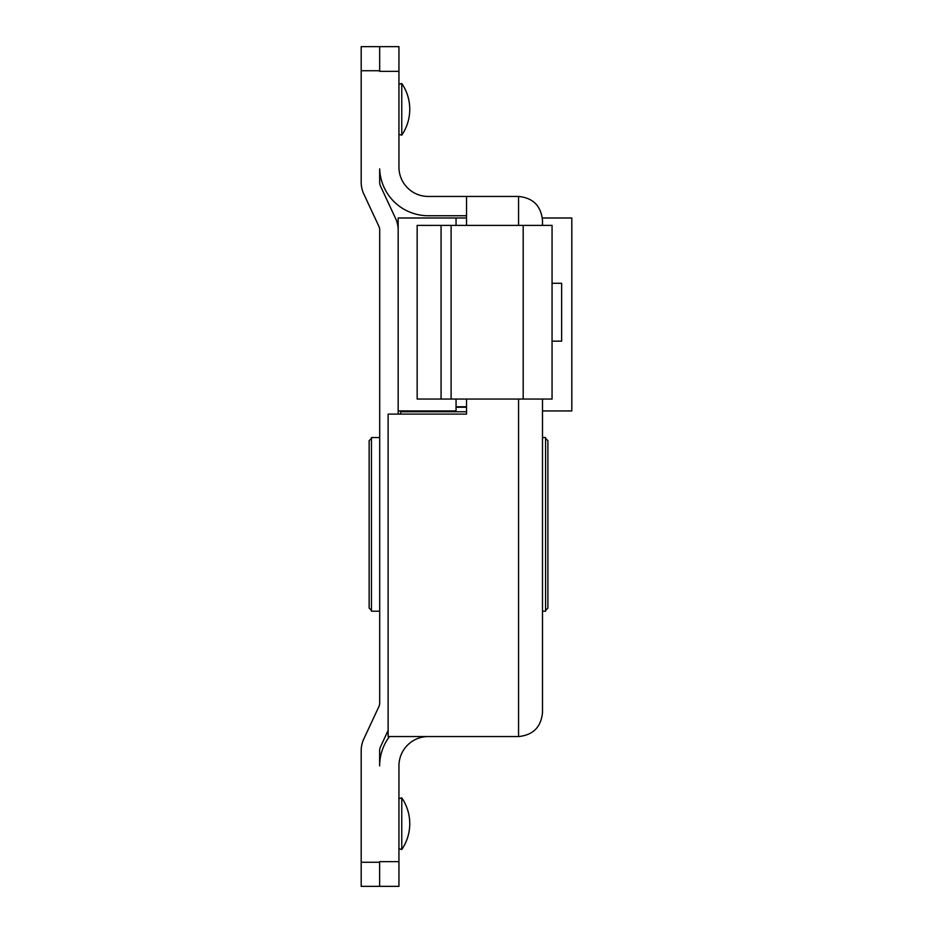 <?xml version="1.0" encoding="UTF-8"?>
<svg xmlns="http://www.w3.org/2000/svg" width="933" height="933" viewBox="0 0 933 933"><rect width="100%" height="100%" fill="white"/><g stroke="black" fill="none" stroke-linecap="round" stroke-linejoin="round"><path stroke-width="1.4" d="M417.156 225.389L552.056 225.389L552.056 399.044L417.156 399.044L417.156 225.389M451.106 399.044L451.106 225.389M466.547 217.984L456.05 217.984L456.05 225.389M456.05 217.984L398.169 217.984L398.169 410.928L456.05 410.928L456.05 399.044M552.056 283.282L561.631 283.282L561.631 341.163L552.056 341.163M428.27 736.545A29.331 29.331 0 0 0 398.939 765.876L398.939 886.35L379.649 886.35M379.673 46.65L379.673 70.733L361.188 70.733L361.188 46.65L398.939 46.65L398.939 167.124A29.331 29.331 0 0 0 428.27 196.455L518.561 196.455C533.07 197.901 541.047 205.878 542.493 220.375L542.493 225.389M466.547 196.455L466.547 225.389L466.547 215.745L428.27 215.745A48.621 48.621 0 0 1 379.673 168.861L379.673 182.285A9.26 9.26 0 0 0 380.547 186.192L395.569 218.427A27.722 27.722 0 0 1 398.169 230.136M398.169 410.928L398.169 414.1L400.63 414.1L400.63 410.928M542.493 399.044L542.493 712.625C541.047 727.122 533.07 735.099 518.561 736.545L388.128 736.545L388.128 414.1L466.547 414.1L466.547 399.044M398.939 861.649L379.649 861.649L379.649 862.267M379.673 70.733L379.673 71.351L379.673 70.733M379.649 765.876A48.621 48.621 0 0 1 389.481 736.545M542.493 712.625C541.047 727.122 533.07 735.099 518.561 736.545L518.561 399.044M542.493 220.375C541.047 205.878 533.07 197.901 518.561 196.455L518.561 225.389M361.188 70.733L361.188 182.215A27.722 27.722 0 0 0 363.777 193.936L378.833 226.229A9.26 9.26 0 0 1 379.708 230.136L379.708 702.794A9.26 9.26 0 0 1 378.833 706.713L363.777 739.006A27.722 27.722 0 0 0 361.188 750.715L361.188 862.267L379.638 862.267L379.638 886.35L361.188 886.35L361.188 862.267M379.638 861.649L379.638 862.267M388.128 730.457L380.512 746.808A9.26 9.26 0 0 0 379.638 750.715L379.638 765.876M542.365 217.984L571.812 217.984L571.812 410.928L542.493 410.928M545.572 438.335L547.893 440.644L547.893 608.118L545.572 610.439M371.462 610.439L369.141 608.118L369.141 440.644L371.462 438.335M379.708 611.208L371.462 611.208L371.462 437.554L379.708 437.554M542.493 437.554L545.572 437.554L545.572 611.208L542.493 611.208M441.076 399.044L441.076 225.389M523.191 399.044L523.191 225.389M398.939 848.668L401.761 849.543L401.761 797.82L398.939 798.695M398.939 134.305L401.761 135.18L401.761 83.457L398.939 84.332M398.939 71.351L379.673 71.351M400.63 411.768L466.547 411.768M456.05 407.231L466.547 407.231M401.761 849.543A45.845 45.845 0 0 0 401.761 797.82M401.761 135.18A45.845 45.845 0 0 0 401.761 83.457M466.547 406.765L456.05 406.765"/></g></svg>
